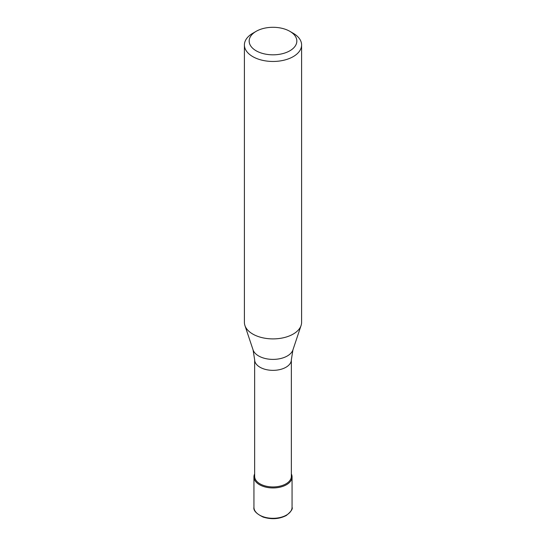 <?xml version="1.0" encoding="UTF-8"?>
<svg xmlns="http://www.w3.org/2000/svg" width="546" height="546" viewBox="0 0 546 546"><rect width="100%" height="100%" fill="white"/><g stroke="black" fill="none" stroke-linecap="round" stroke-linejoin="round"><path stroke-width="0.82" d="M286.479 484.718A19.062 11.009 180 0 1 265.704 487.107A19.062 11.009 180 0 1 253.938 476.938A19.062 11.009 180 0 1 254.648 473.948A19.062 11.009 0 0 0 263.363 486.431A19.062 11.009 0 0 0 286.479 484.718A19.062 11.009 0 0 0 291.352 473.948A19.062 11.009 180 0 1 292.062 476.938A19.062 11.009 180 0 1 286.479 484.718M254.648 476.351A18.352 10.592 0 0 0 265.977 486.138A18.352 10.592 0 0 0 285.974 483.845A18.352 10.592 0 0 0 291.352 476.351L291.352 359.759A18.352 10.592 180 0 1 285.974 367.253A18.352 10.592 180 0 1 265.977 369.546A18.352 10.592 180 0 1 254.648 359.759L254.648 476.351M244.403 44.949L244.403 322.386A28.597 16.51 0 0 0 244.922 325.512A28.597 16.51 0 0 0 264.619 338.172A28.597 16.51 0 0 0 293.222 334.063A28.597 16.51 0 0 0 301.078 325.512A28.597 16.51 0 0 0 301.597 322.386L301.597 44.949A28.597 16.51 180 0 1 293.222 56.627A28.597 16.51 180 0 1 262.053 60.203A28.597 16.51 180 0 1 244.403 44.949A28.597 16.51 180 0 1 252.778 33.279L256.149 31.327A23.833 13.759 180 0 1 289.851 31.327A23.833 13.759 180 0 1 289.851 50.792A23.833 13.759 180 0 1 256.149 50.792A23.833 13.759 180 0 1 256.149 31.327L252.778 33.279M289.851 31.327L293.222 33.279A28.597 16.51 180 0 1 301.597 44.949M253.938 507.289A19.062 11.009 0 0 0 265.704 517.465A19.062 11.009 0 0 0 286.479 515.076A19.062 11.009 0 0 0 292.062 507.289C292.984 508.879 291.052 511.622 286.281 515.513C279.211 519.123 271.498 519.649 263.152 517.082C256.32 513.731 253.248 510.469 253.938 507.289L253.938 476.938M254.648 359.759L253.071 349.897A20.298 11.719 0 0 0 267.049 358.879A20.298 11.719 0 0 0 287.353 355.958A20.298 11.719 0 0 0 292.929 349.897L291.352 359.759M292.062 476.938L292.062 507.289M292.929 349.897L301.078 325.512M253.071 349.897L244.922 325.512"/></g></svg>
